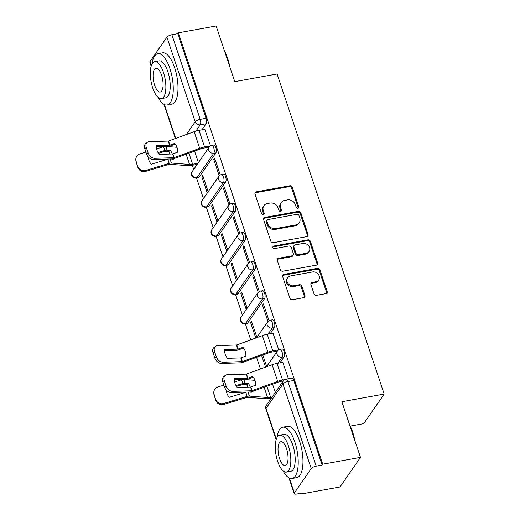 <?xml version="1.0" encoding="UTF-8"?>
<svg xmlns="http://www.w3.org/2000/svg" width="520" height="520" viewBox="0 0 520 520"><rect width="100%" height="100%" fill="white"/><g stroke="black" fill="none" stroke-linecap="round" stroke-linejoin="round"><path stroke-width="0.78" d="M297.921 208.26A1.43 1.242 34.7 0 0 298.798 206.745L292.279 187.265A2.047 1.768 34.7 0 0 289.803 185.77L256.269 191.841A2.047 1.768 34.7 0 0 255.014 194.012L261.534 213.486A1.43 1.242 34.7 0 0 264.141 213.011L263.296 210.489A6.552 5.662 34.7 0 1 263.874 205.686A6.552 5.662 34.7 0 1 267.3 203.547L270.094 203.041A6.552 5.662 34.7 0 1 278.018 207.831L278.863 210.347A1.43 1.242 34.7 0 0 281.469 209.879L280.625 207.357A6.552 5.662 34.7 0 1 281.203 202.553A6.552 5.662 34.7 0 1 284.622 200.415L287.417 199.908A6.552 5.662 34.7 0 1 295.347 204.692L296.186 207.214A1.43 1.242 34.7 0 0 297.921 208.26M298.259 208.15A1.43 1.242 34.7 0 0 298.2 207.603L291.681 188.13A2.047 1.768 34.7 0 0 289.204 186.635L255.671 192.699A2.047 1.768 34.7 0 0 254.976 192.992M263.608 214.416A1.43 1.242 34.7 0 0 263.543 213.876L262.704 211.354L263.296 210.489M280.937 211.283A1.43 1.242 34.7 0 0 280.872 210.743L280.026 208.221L280.625 207.357M314.008 293.852A2.047 1.768 34.7 0 0 316.485 295.347L325.897 293.644A2.047 1.768 34.7 0 0 327.145 291.473L319.911 269.841A2.047 1.768 34.7 0 0 317.434 268.346L283.894 274.417A2.047 1.768 34.7 0 0 282.646 276.588L289.887 298.214A2.047 1.768 34.7 0 0 292.364 299.709L303.726 297.655A2.047 1.768 34.7 0 0 304.974 295.483L301.88 286.228A2.047 1.768 34.7 0 0 299.403 284.733L293.767 285.753A5.473 4.732 34.7 0 1 288.028 283.406A5.473 4.732 34.7 0 1 287.625 277.732A5.473 4.732 34.7 0 1 290.485 275.945L312.559 271.947A5.473 4.732 34.7 0 1 318.298 274.293A5.473 4.732 34.7 0 1 318.708 279.968A5.473 4.732 34.7 0 1 315.842 281.756L312.163 282.425A2.047 1.768 34.7 0 0 310.914 284.589L314.008 293.852M178.373 32.831L216.144 26L234.767 81.647L277.095 73.99L384.189 394.062L341.861 401.726L360.484 457.373L322.712 464.21L178.373 32.831L177.775 33.696L171.893 34.762L200.2 119.353A4.173 1.586 79.7 0 1 200.252 124.813L195.904 131.105M306.82 236.639A2.047 1.768 34.7 0 0 308.074 234.468L300.833 212.836A2.047 1.768 34.7 0 0 298.356 211.341L264.823 217.412A2.047 1.768 34.7 0 0 263.575 219.577L270.81 241.208A2.047 1.768 34.7 0 0 273.286 242.703L306.82 236.639M310.375 241.339L317.61 262.971A2.047 1.768 34.7 0 1 316.361 265.142L282.822 271.206A2.047 1.768 34.7 0 1 280.345 269.711L277.251 260.455A2.047 1.768 34.7 0 1 278.499 258.284L292.097 255.827A2.047 1.768 34.7 0 0 293.351 253.656L291.298 247.514A2.047 1.768 34.7 0 0 288.821 246.019L274.658 248.58A1.43 1.242 34.7 0 1 273.8 246.012L307.899 239.844A2.047 1.768 34.7 0 1 310.375 241.339L309.777 242.203L317.012 263.835L317.61 262.971M360.484 457.373L340.009 486.96L302.237 493.799L301.997 493.084M192.309 165.269L193.707 169.429M196.573 178.016L203.45 198.562M206.323 207.142L213.2 227.695M216.067 236.275L222.944 256.828M225.817 265.408L232.694 285.954M235.567 294.541L242.437 315.088M245.31 323.674L250.725 339.859M256.575 357.325L260.475 368.986M270.289 398.32L270.601 399.25M350.266 426.088L363.714 423.657L384.189 394.062M322.712 464.21L322.114 465.069L316.225 466.135A4.173 1.371 161.5 0 0 311.24 468.546L294.346 492.96A4.173 1.371 161.5 0 0 294.183 493.597A4.173 1.371 161.5 0 0 296.946 494L302.835 492.934L302.237 493.799M177.775 33.696L206.083 118.294A4.173 1.586 79.7 0 1 206.135 123.753L201.936 129.825M151.177 66.189L149.851 62.225A4.173 1.371 -18.5 0 1 150.013 61.587L166.9 37.173A4.173 1.371 -18.5 0 1 171.893 34.762M220.279 175.006L214.669 158.243L213.772 159.536L215.026 159.309M208.169 191.744L202.728 175.5L201.832 176.794L203.086 176.566M230.022 204.139L224.412 187.375L223.522 188.669L224.77 188.442M217.912 220.877L212.478 204.627L211.582 205.927L212.836 205.699M239.772 233.272L234.162 216.508L233.266 217.802L234.52 217.575M227.662 250.01L222.222 233.76L221.332 235.053L222.58 234.826M249.516 262.405L243.912 245.642L243.016 246.935L244.264 246.708M237.406 279.142L231.972 262.892L231.075 264.186L232.33 263.959M259.266 291.531L253.656 274.768L252.759 276.062L254.014 275.841M247.156 308.276L241.722 292.026L240.825 293.319L242.073 293.092M269.016 320.664L263.406 303.901L262.509 305.195L263.764 304.967M256.906 337.402L251.466 321.159L250.569 322.452L251.823 322.225M278.759 349.798L273.013 333.236M288.438 378.716L282.763 362.362M284.115 356.804L282.029 357.182A4.173 1.586 79.7 0 0 282.178 352.43A4.173 1.586 79.7 0 0 280.033 349.343L282.126 348.966A4.173 1.586 -100.3 0 1 284.264 352.047A4.173 1.586 -100.3 0 1 284.115 356.804L279.909 362.882M274.372 327.672L272.279 328.048A4.173 1.586 79.7 0 0 272.435 323.297A4.173 1.586 79.7 0 0 270.289 320.209L272.376 319.833A4.173 1.586 -100.3 0 1 274.521 322.92A4.173 1.586 -100.3 0 1 274.372 327.672L270.166 333.749M264.622 298.538L262.535 298.922A4.173 1.586 79.7 0 0 262.685 294.164A4.173 1.586 79.7 0 0 260.539 291.083L262.626 290.7A4.173 1.586 -100.3 0 1 264.771 293.787A4.173 1.586 -100.3 0 1 264.622 298.538L247.728 322.953L245.642 323.336A4.173 1.586 79.7 0 1 245.135 323.7L247.221 323.323A4.173 1.586 -100.3 0 0 247.728 322.953M254.872 269.412L252.785 269.789A4.173 1.586 79.7 0 0 252.935 265.031A4.173 1.586 79.7 0 0 250.796 261.95L252.883 261.573A4.173 1.586 -100.3 0 1 255.028 264.654A4.173 1.586 -100.3 0 1 254.872 269.412L237.984 293.826L235.892 294.203A4.173 1.586 79.7 0 1 235.385 294.574L237.478 294.197A4.173 1.586 -100.3 0 0 237.984 293.826M245.128 240.279L243.042 240.656A4.173 1.586 79.7 0 0 243.191 235.898A4.173 1.586 79.7 0 0 241.046 232.817L243.133 232.44A4.173 1.586 -100.3 0 1 245.278 235.521A4.173 1.586 -100.3 0 1 245.128 240.279L228.234 264.693L226.148 265.07A4.173 1.586 79.7 0 1 225.641 265.44L227.728 265.064A4.173 1.586 -100.3 0 0 228.234 264.693M235.378 211.146L233.292 211.523A4.173 1.586 79.7 0 0 233.441 206.772A4.173 1.586 79.7 0 0 231.296 203.684L233.389 203.307A4.173 1.586 -100.3 0 1 235.528 206.388A4.173 1.586 -100.3 0 1 235.378 211.146L218.484 235.56L216.398 235.937A4.173 1.586 79.7 0 1 215.891 236.308L217.978 235.931A4.173 1.586 -100.3 0 0 218.484 235.56M225.635 182.013L223.542 182.39A4.173 1.586 79.7 0 0 223.697 177.639A4.173 1.586 79.7 0 0 221.553 174.551L223.639 174.174A4.173 1.586 -100.3 0 1 225.784 177.261A4.173 1.586 -100.3 0 1 225.635 182.013L208.741 206.427L206.655 206.804A4.173 1.586 79.7 0 1 206.147 207.175L208.234 206.797A4.173 1.586 -100.3 0 0 208.741 206.427M215.885 152.88L213.798 153.263A4.173 1.586 79.7 0 0 213.947 148.506A4.173 1.586 79.7 0 0 211.803 145.424L213.895 145.041A4.173 1.586 -100.3 0 1 216.034 148.129A4.173 1.586 -100.3 0 1 215.885 152.88L198.991 177.3L196.905 177.678A4.173 1.586 79.7 0 1 196.397 178.042L198.484 177.665A4.173 1.586 -100.3 0 0 198.991 177.3M210.529 145.873L204.783 129.311M201.832 176.794L207.272 193.044M211.582 205.927L217.016 222.17M221.332 235.053L226.766 251.303M231.075 264.186L236.516 280.436M240.825 293.319L246.259 309.569M250.569 322.452L255.781 338.013M261.625 355.485L265.525 367.146M198.419 162.617L194.578 151.131M322.114 465.069L293.807 380.478A4.173 1.586 -100.3 0 0 291.87 378.099L285.987 379.165A4.173 1.586 79.7 0 1 287.924 381.543L316.225 466.135M213.772 159.536L219.225 175.832M223.522 188.669L228.969 204.964M233.266 217.802L238.719 234.097M243.016 246.935L248.469 263.231M252.759 276.062L258.213 292.364M262.509 305.195L267.963 321.49M266.65 366.535L262.808 355.056M275.314 392.431L272.558 384.183M281.203 202.553L280.605 203.411A6.552 5.662 34.7 0 0 280.026 208.221M263.874 205.686L263.276 206.55A6.552 5.662 34.7 0 0 262.704 211.354M307.515 236.347A2.047 1.768 34.7 0 0 307.476 235.326L300.235 213.701A2.047 1.768 34.7 0 0 297.758 212.206L264.225 218.27A2.047 1.768 34.7 0 0 263.53 218.562M298.903 215.326A1.43 1.242 34.7 0 0 297.167 214.279L267.728 219.603A1.43 1.242 34.7 0 0 266.858 221.124L267.748 223.782A6.552 5.662 34.7 0 0 275.672 228.566L295.789 224.926A6.552 5.662 34.7 0 0 299.214 222.787A6.552 5.662 34.7 0 0 299.793 217.984L298.903 215.326M266.981 220.071L266.383 220.935A1.43 1.242 34.7 0 0 266.26 221.988L266.858 221.124M299.214 222.787L298.617 223.652A6.552 5.662 34.7 0 1 295.197 225.791L275.074 229.431A6.552 5.662 34.7 0 1 267.15 224.647L266.26 221.988M317.057 264.849A2.047 1.768 34.7 0 0 317.012 263.835M293.169 255.158L292.572 256.016A2.047 1.768 34.7 0 1 291.506 256.685L277.901 259.149A2.047 1.768 34.7 0 0 277.206 259.435M309.777 242.203A2.047 1.768 34.7 0 0 307.3 240.708L273.202 246.877A1.43 1.242 34.7 0 0 272.864 246.987M306.215 253.273A5.473 4.732 34.7 0 0 309.075 251.485A5.473 4.732 34.7 0 0 308.672 245.811A5.473 4.732 34.7 0 0 302.933 243.464L295.152 244.875A2.047 1.768 34.7 0 0 293.904 247.039L295.958 253.181A2.047 1.768 34.7 0 0 298.435 254.677L306.215 253.273L305.617 254.131A5.473 4.732 34.7 0 0 308.477 252.343L309.075 251.485M294.086 245.537L293.488 246.402A2.047 1.768 34.7 0 0 293.306 247.904L293.904 247.039M305.617 254.131L297.837 255.541A2.047 1.768 34.7 0 1 295.36 254.046L293.306 247.904M318.708 279.968L318.11 280.833A5.473 4.732 34.7 0 1 315.244 282.62L311.565 283.283A2.047 1.768 34.7 0 0 310.869 283.575M287.625 277.732L287.027 278.596A5.473 4.732 34.7 0 0 287.43 284.271A5.473 4.732 34.7 0 0 293.169 286.611L293.767 285.753M304.421 297.362A2.047 1.768 34.7 0 0 304.375 296.348L301.281 287.092A2.047 1.768 34.7 0 0 298.805 285.597L293.169 286.611M326.593 293.351A2.047 1.768 34.7 0 0 326.547 292.338L319.312 270.706A2.047 1.768 34.7 0 0 316.836 269.211L283.303 275.275A2.047 1.768 34.7 0 0 282.607 275.567M169.923 154.056A12.929 7.494 -122.9 0 0 168.603 151.619L170.463 150.417A12.929 7.494 -122.9 0 1 172.256 153.978M168.603 151.619L165.061 151.365L158.451 153.348M158.002 152.548L164.886 150.475A3.127 1.034 -18.5 0 1 165.834 150.241A3.127 1.034 -18.5 0 1 167.083 150.156L170.463 150.417M164.554 146.517A3.127 1.034 161.5 0 0 163.638 146.738L156.578 148.863M197.191 164.385L191.854 165.353A10.426 3.432 -18.5 0 1 187.707 165.653L169.37 164.249L145.795 171.347A6.26 5.883 177.1 0 1 137.95 167.544L136.136 162.123A6.26 5.883 177.1 0 1 135.857 160.641L135.811 159.725A6.26 5.883 -2.9 0 0 136.091 161.207L136.136 162.123M197.971 163.267L192.628 164.229A7.715 2.542 -18.5 0 1 189.56 164.45L171.392 163.04A3.127 1.034 161.5 0 0 170.144 163.131A3.127 1.034 161.5 0 0 169.195 163.358L145.75 170.424L145.795 171.347M148.291 157.008A12.929 12.155 -2.9 0 0 148.291 157.066A12.929 12.155 -2.9 0 0 151.262 164.242L167.823 159.25A3.127 1.034 -18.5 0 1 168.74 159.029M170.508 158.97L173.394 159.191A12.929 7.494 -122.9 0 0 173.375 158.769M176.995 147.284L166.322 146.458M137.95 167.544L136.091 161.207M137.904 166.621A6.26 5.883 -2.9 0 0 145.75 170.424M145.912 152.081L140.185 153.803A6.26 5.883 -2.9 0 0 135.811 159.725M148.33 157.053A12.929 12.155 -2.9 0 0 148.323 157.528M174.675 143.397L169.722 145.184L156.195 145.626A12.929 9.042 -128.4 0 0 159.133 154.407L172.66 153.959L177.613 152.172A12.929 12.168 -32.3 0 0 177.047 147.453A12.929 12.168 -32.3 0 0 175.864 144.957A12.929 12.168 -32.3 0 0 174.675 143.397L175.169 144.17L170.404 145.906A3.127 1.034 161.5 0 1 168.942 146.302A3.127 1.034 161.5 0 1 168.09 146.399L156.234 146.783M210.47 145.906L204.568 146.978A10.426 3.432 161.5 0 0 199.7 148.31L173.908 157.697L154.804 158.321L153.29 159.53A6.26 4.375 -128.4 0 1 146.582 154.083L148.096 152.874A6.26 4.375 51.6 0 0 154.804 158.321M209.131 147.134L203.794 148.096A7.715 2.542 161.5 0 0 200.194 149.084L174.59 158.418A3.127 1.034 -18.5 0 1 173.128 158.815A3.127 1.034 -18.5 0 1 172.276 158.912L153.29 159.53M204.978 129.279L199.011 130.358A10.426 3.432 161.5 0 0 194.142 131.69L168.344 141.076L149.247 141.7A6.26 4.375 51.6 0 0 147.232 142.402A6.26 4.375 51.6 0 0 146.289 147.459L148.096 152.874M176.105 145.353A12.929 12.168 -32.3 0 0 175.169 144.17M146.289 147.459L144.768 148.668L146.582 154.083M144.768 148.668A6.26 4.375 -128.4 0 1 145.71 143.611L147.232 142.402M224.582 51.214A25.441 9.672 79.7 0 1 227.624 58.357A25.441 9.672 79.7 0 1 229.788 66.768M228.858 63.999A26.072 9.912 -100.3 0 0 227.233 58.201A26.072 9.912 -100.3 0 0 225.186 53.014M158.022 97.318A26.072 9.912 -100.3 0 0 167.089 105.008A26.072 9.912 -100.3 0 0 169.91 68.575A26.072 9.912 -100.3 0 0 157.807 53.703A26.072 9.912 -100.3 0 0 152.009 64.084M167.089 105.008L171.834 104.15A26.072 9.912 -100.3 0 0 174.655 67.717A26.072 9.912 -100.3 0 0 162.552 52.845L157.807 53.703M154.739 61.678L159.107 60.886A18.772 7.137 79.7 0 1 167.817 71.591A18.772 7.137 79.7 0 1 165.789 97.825L161.421 98.618A18.772 7.137 -100.3 0 0 163.456 72.384A18.772 7.137 -100.3 0 0 154.739 61.678A18.772 7.137 -100.3 0 0 152.711 87.913A18.772 7.137 -100.3 0 0 161.421 98.618M161.544 75.14A12.097 4.602 -100.3 0 0 155.928 68.243A12.097 4.602 -100.3 0 0 154.622 85.15A12.097 4.602 -100.3 0 0 160.238 92.047A12.097 4.602 -100.3 0 0 161.544 75.14M349.544 424.697A25.441 9.672 79.7 0 1 352.586 431.841A25.441 9.672 79.7 0 1 354.75 440.251M353.828 437.482A26.072 9.912 -100.3 0 0 352.196 431.685A26.072 9.912 -100.3 0 0 350.149 426.498M282.99 470.801A26.072 9.912 -100.3 0 0 292.052 478.491A26.072 9.912 -100.3 0 0 294.873 442.059A26.072 9.912 -100.3 0 0 282.769 427.187A26.072 9.912 -100.3 0 0 276.978 437.567M292.052 478.491L296.797 477.633A26.072 9.912 -100.3 0 0 299.618 441.2A26.072 9.912 -100.3 0 0 287.514 426.329L282.769 427.187M279.708 435.162L284.07 434.369A18.772 7.137 79.7 0 1 292.786 445.075A18.772 7.137 79.7 0 1 290.758 471.309L286.39 472.101A18.772 7.137 -100.3 0 0 288.418 445.868A18.772 7.137 -100.3 0 0 279.708 435.162A18.772 7.137 -100.3 0 0 277.673 461.396A18.772 7.137 -100.3 0 0 286.39 472.101M286.507 448.624A12.097 4.602 -100.3 0 0 280.891 441.727A12.097 4.602 -100.3 0 0 279.584 458.634A12.097 4.602 -100.3 0 0 285.2 465.53A12.097 4.602 -100.3 0 0 286.507 448.624M242.911 347.315L237.952 349.102L224.425 349.55A12.929 9.042 -128.4 0 0 227.364 358.325L240.89 357.884L245.843 356.09A12.929 12.168 -32.3 0 0 245.278 351.377A12.929 12.168 -32.3 0 0 244.094 348.881A12.929 12.168 -32.3 0 0 242.911 347.315L243.399 348.088L238.635 349.824A3.127 1.034 161.5 0 1 237.178 350.226A3.127 1.034 161.5 0 1 236.321 350.324L224.464 350.707M278.7 349.83L272.798 350.896A10.426 3.432 161.5 0 0 267.93 352.235L242.138 361.615L223.035 362.245L221.52 363.447A6.26 4.375 -128.4 0 1 214.812 358L216.327 356.798A6.26 4.375 51.6 0 0 223.035 362.245M277.823 363.259L282.029 357.182A4.173 3.607 -145.3 0 1 276.985 354.133A4.173 3.607 -145.3 0 1 277.349 351.072L272.025 352.021A7.715 2.542 161.5 0 0 268.424 353.009L242.821 362.336A3.127 1.034 -18.5 0 1 241.364 362.739A3.127 1.034 -18.5 0 1 240.506 362.837L221.52 363.447M273.208 333.197L267.241 334.276A10.426 3.432 161.5 0 0 262.373 335.615L236.574 344.994L217.477 345.625A6.26 4.375 51.6 0 0 215.462 346.326A6.26 4.375 51.6 0 0 214.519 351.384L216.327 356.798M244.335 349.271A12.929 12.168 -32.3 0 0 243.399 348.088M214.519 351.384L212.999 352.586L214.812 358M212.999 352.586A6.26 4.375 -128.4 0 1 213.941 347.529L215.462 346.326M247.904 387.107A12.929 7.494 -122.9 0 0 246.584 384.67L248.436 383.468A12.929 7.494 -122.9 0 1 250.231 387.036M246.584 384.67L243.035 384.416L236.431 386.406M235.976 385.6L242.866 383.526A3.127 1.034 -18.5 0 1 243.815 383.299A3.127 1.034 -18.5 0 1 245.056 383.207L248.436 383.468M242.535 379.568A3.127 1.034 161.5 0 0 241.612 379.795L234.559 381.921M271.375 398.125L269.834 398.404A10.426 3.432 -18.5 0 1 265.681 398.704L247.351 397.306L223.769 404.397A6.26 5.883 177.1 0 1 215.93 400.595L214.117 395.181A6.26 5.883 177.1 0 1 213.837 393.699L213.792 392.776A6.26 5.883 -2.9 0 0 214.071 394.257L214.117 395.181M272.155 397.007L270.608 397.287A7.715 2.542 -18.5 0 1 267.54 397.507L249.373 396.091A3.127 1.034 161.5 0 0 248.125 396.182A3.127 1.034 161.5 0 0 247.175 396.416L223.724 403.475L223.769 404.397M226.265 390.059A12.929 12.155 -2.9 0 0 226.272 390.117A12.929 12.155 -2.9 0 0 229.242 397.293L245.804 392.308A3.127 1.034 -18.5 0 1 246.721 392.08M248.482 392.022L251.375 392.249A12.929 7.494 -122.9 0 0 251.355 391.82M254.969 380.341L244.296 379.509M215.93 400.595L214.071 394.257M215.885 399.672A6.26 5.883 -2.9 0 0 223.724 403.475M223.886 385.132L218.166 386.854A6.26 5.883 -2.9 0 0 213.792 392.776M226.311 390.104A12.929 12.155 -2.9 0 0 226.304 390.579M252.655 376.447L247.702 378.235L234.175 378.684A12.929 9.042 -128.4 0 0 237.114 387.459L250.633 387.01L255.593 385.223A12.929 12.168 -32.3 0 0 255.028 380.504A12.929 12.168 -32.3 0 0 253.844 378.014A12.929 12.168 -32.3 0 0 252.655 376.447L253.143 377.221L248.385 378.957A3.127 1.034 161.5 0 1 246.922 379.36A3.127 1.034 161.5 0 1 246.064 379.457L234.214 379.841M284.655 379.652L282.548 380.029A10.426 3.432 161.5 0 0 277.68 381.362L251.888 390.748L232.785 391.372L231.264 392.581A6.26 4.375 -128.4 0 1 224.556 387.134L226.077 385.931A6.26 4.375 51.6 0 0 232.785 391.372M283.315 380.874L281.769 381.154A7.715 2.542 161.5 0 0 278.168 382.142L252.571 391.469A3.127 1.034 -18.5 0 1 251.108 391.872A3.127 1.034 -18.5 0 1 250.25 391.963L231.264 392.581M282.952 362.329L276.985 363.409A10.426 3.432 161.5 0 0 272.116 364.741L246.324 374.127L227.221 374.757A6.26 4.375 51.6 0 0 225.206 375.459A6.26 4.375 51.6 0 0 224.263 380.517L226.077 385.931M254.085 378.404A12.929 12.168 -32.3 0 0 253.143 377.221M224.263 380.517L222.749 381.719L224.556 387.134M222.749 381.719A6.26 4.375 -128.4 0 1 223.691 376.662L225.206 375.459M298.2 207.603L298.798 206.745M263.543 213.876L264.141 213.011M280.872 210.743L281.469 209.879M311.24 468.546L282.932 383.955L266.038 408.369L276.322 439.101M289.361 478.069L294.346 492.96M206.135 123.753L200.252 124.813A4.173 3.607 34.7 0 1 195.208 121.771L166.9 37.173M186.388 134.517L195.208 121.771A4.173 1.371 -18.5 0 1 200.2 119.353L206.083 118.294M150.013 61.587L151.359 65.618M164.398 104.585L175.714 138.405M270.289 320.209A4.173 4.173 0 0 0 267.599 321.945A4.173 3.607 -145.3 0 0 267.235 325A4.173 3.607 -145.3 0 0 272.279 328.048L268.079 334.126M260.539 291.083A4.173 4.173 0 0 0 257.855 292.812A4.173 3.607 -145.3 0 0 257.485 295.874A4.173 3.607 -145.3 0 0 262.535 298.922L245.642 323.336A4.173 3.607 -145.3 0 1 240.597 320.288A4.173 3.607 34.7 0 1 240.962 317.226A4.173 4.173 0 0 0 245.135 323.7M250.796 261.95A4.173 4.173 0 0 0 248.105 263.679A4.173 3.607 -145.3 0 0 247.741 266.74A4.173 3.607 -145.3 0 0 252.785 269.789L235.892 294.203A4.173 3.607 -145.3 0 1 230.847 291.155A4.173 3.607 34.7 0 1 231.212 288.093A4.173 4.173 0 0 0 235.385 294.574M241.046 232.817A4.173 4.173 0 0 0 238.362 234.546A4.173 3.607 -145.3 0 0 237.991 237.608A4.173 3.607 -145.3 0 0 243.042 240.656L226.148 265.07A4.173 3.607 -145.3 0 1 221.097 262.022A4.173 3.607 34.7 0 1 221.468 258.96A4.173 4.173 0 0 0 225.641 265.44M231.296 203.684A4.173 4.173 0 0 0 228.612 205.413A4.173 3.607 -145.3 0 0 228.248 208.475A4.173 3.607 -145.3 0 0 233.292 211.523L216.398 235.937A4.173 3.607 -145.3 0 1 211.354 232.889A4.173 3.607 34.7 0 1 211.718 229.833A4.173 4.173 0 0 0 215.891 236.308M221.553 174.551A4.173 4.173 0 0 0 218.862 176.286A4.173 3.607 -145.3 0 0 218.498 179.342A4.173 3.607 -145.3 0 0 223.542 182.39L206.655 206.804A4.173 3.607 -145.3 0 1 201.604 203.762A4.173 3.607 34.7 0 1 201.975 200.701A4.173 4.173 0 0 0 206.147 207.175M211.803 145.424A4.173 4.173 0 0 0 209.118 147.154A4.173 3.607 -145.3 0 0 208.754 150.215A4.173 3.607 -145.3 0 0 213.798 153.263L196.905 177.678A4.173 3.607 -145.3 0 1 191.861 174.629A4.173 3.607 34.7 0 1 192.225 171.567A4.173 4.173 0 0 0 196.397 178.042M293.807 380.478L287.924 381.543A4.173 1.371 -18.5 0 0 282.932 383.955A4.173 3.607 -145.3 0 1 283.303 380.894L266.409 405.308A4.173 4.173 0 0 0 265.882 409.006L276.146 439.673M265.882 409.006A4.173 1.371 161.5 0 1 266.038 408.369A4.173 3.607 -145.3 0 1 266.409 405.308M255.671 192.699L256.269 191.841M289.204 186.635L289.803 185.77M291.681 188.13L292.279 187.265M264.225 218.27L264.823 217.412M297.758 212.206L298.356 211.341M300.235 213.701L300.833 212.836M307.476 235.326L308.074 234.468M267.15 224.647L267.748 223.782M275.074 229.431L275.672 228.566M295.197 225.791L295.789 224.926M277.901 259.149L278.499 258.284M291.506 256.685L292.097 255.827M273.202 246.877L273.8 246.012M307.3 240.708L307.899 239.844M295.36 254.046L295.958 253.181M297.837 255.541L298.435 254.677M311.565 283.283L312.163 282.425M315.244 282.62L315.842 281.756M298.805 285.597L299.403 284.733M301.281 287.092L301.88 286.228M304.375 296.348L304.974 295.483M283.303 275.275L283.894 274.417M316.836 269.211L317.434 268.346M319.312 270.706L319.911 269.841M326.547 292.338L327.145 291.473M164.886 150.475L163.638 146.738M169.195 163.358L167.823 159.25M171.392 163.04L170.034 158.984M189.56 164.45L186.134 154.206M167.083 150.156L165.847 146.471M192.628 164.229L188.936 153.185M172.855 153.907L174.103 157.638M168.539 141.017L169.917 145.132M194.142 131.69L199.7 148.31M172.542 153.972L173.791 157.709M168.233 141.089L169.605 145.197M199.011 130.358L204.568 146.978M241.085 357.825L242.333 361.562M236.769 344.942L238.147 349.05M262.373 335.615L267.93 352.235M240.773 357.897L242.021 361.628M236.464 345.007L237.835 349.115M267.241 334.276L272.798 350.896M242.866 383.526L241.612 379.795M247.175 396.416L245.804 392.308M249.373 396.091L248.014 392.041M267.54 397.507L264.108 387.263M245.056 383.207L243.828 379.529M270.608 397.287L266.916 386.243M250.828 386.958L252.083 390.696M246.519 374.075L247.891 378.183M272.116 364.741L277.68 381.362M250.523 387.023L251.771 390.76M246.207 374.14L247.585 378.248M276.985 363.409L282.548 380.029M192.225 171.567L209.118 147.154M201.975 200.701L218.862 176.286M211.718 229.833L228.612 205.413M221.468 258.96L238.362 234.546M231.212 288.093L248.105 263.679M240.962 317.226L257.855 292.812M256.718 337.675L267.599 321.945M280.033 349.343A4.173 4.173 0 0 0 277.349 351.072L266.468 366.801M285.987 379.165A4.173 4.173 0 0 0 283.303 380.894M288.912 477.841L294.183 493.597M163.95 104.358L175.383 138.528"/></g></svg>
